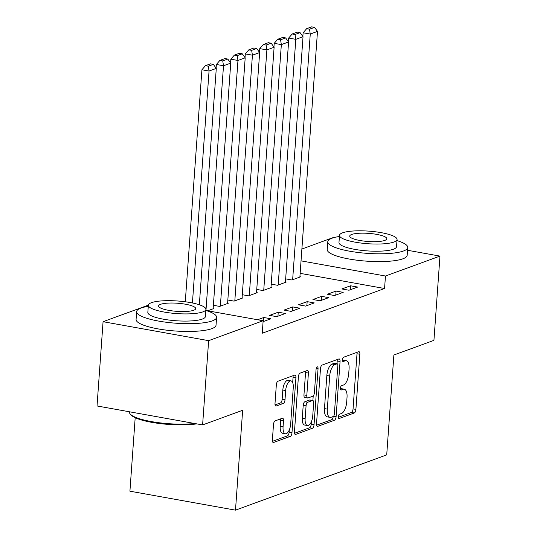 <?xml version="1.0" encoding="UTF-8"?>
<svg xmlns="http://www.w3.org/2000/svg" width="537" height="537" viewBox="0 0 537 537"><rect width="100%" height="100%" fill="white"/><g stroke="black" fill="none" stroke-linecap="round" stroke-linejoin="round"><path stroke-width="0.81" d="M338.35 416.719A2.202 0.94 100.2 0 0 338.954 418.524A2.202 0.94 100.2 0 0 339.189 418.504L354.266 412.993A3.148 1.343 100.2 0 0 355.903 409.409L359.857 354.272A3.148 1.343 100.2 0 0 358.998 351.688A3.148 1.343 100.2 0 0 358.662 351.722L343.579 357.239A2.202 0.94 100.2 0 0 342.431 359.743A2.202 0.94 100.2 0 0 343.036 361.549A2.202 0.94 100.2 0 0 343.271 361.522L345.224 360.81A10.069 4.303 100.2 0 1 346.305 360.703A10.069 4.303 100.2 0 1 349.063 368.953L348.735 373.551A10.069 4.303 100.2 0 1 343.492 385.009L341.539 385.727A2.202 0.94 100.2 0 0 340.391 388.231A2.202 0.94 100.2 0 0 340.995 390.037A2.202 0.94 100.2 0 0 341.23 390.016L343.183 389.298A10.069 4.303 100.2 0 1 344.257 389.191A10.069 4.303 100.2 0 1 347.023 397.44L346.694 402.038A10.069 4.303 100.2 0 1 341.445 413.503L339.498 414.215A2.202 0.94 100.2 0 0 338.35 416.719M275.139 420.887A3.148 1.343 100.2 0 0 273.501 424.465L272.387 439.937A3.148 1.343 100.2 0 0 273.252 442.515A3.148 1.343 100.2 0 0 273.588 442.481L290.336 436.359A3.148 1.343 100.2 0 0 291.974 432.775L295.927 377.639A3.148 1.343 100.2 0 0 295.061 375.061A3.148 1.343 100.2 0 0 294.726 375.094L277.978 381.216A3.148 1.343 100.2 0 0 276.34 384.794L275.004 403.482A3.148 1.343 100.2 0 0 275.864 406.059A3.148 1.343 100.2 0 0 276.199 406.026L283.368 403.408A3.148 1.343 100.2 0 0 285.006 399.823L285.671 390.56A8.417 3.598 100.2 0 1 290.953 380.887A8.417 3.598 100.2 0 1 293.262 387.781L290.665 424.082A8.417 3.598 100.2 0 1 285.375 433.762A8.417 3.598 100.2 0 1 283.066 426.861L283.502 420.807A3.148 1.343 100.2 0 0 282.643 418.229A3.148 1.343 100.2 0 0 282.301 418.263L275.139 420.887M148.272 306.338A40.08 8.767 4.1 0 0 140.956 308.063A40.08 8.767 4.1 0 0 136.646 311.601A40.08 8.767 4.1 0 0 167.027 322.348A40.08 8.767 4.1 0 0 212.29 320.878A40.08 8.767 4.1 0 0 216.599 317.333A40.08 8.767 4.1 0 0 205.846 310.467L263.15 320.737L262.251 333.215L384.566 288.51L385.465 276.025L301.042 260.861M263.15 320.737L208.638 340.659L103.07 321.697L148.36 305.144M407.536 250.276L439.971 256.102L433.93 340.364L393.883 355.004L386.721 454.873L235.495 510.15L242.65 410.281L202.603 424.921L208.638 340.659M439.971 256.102L385.465 276.025M316.528 423.807A3.148 1.343 100.2 0 0 317.387 426.385A3.148 1.343 100.2 0 0 317.723 426.351L334.47 420.229A3.148 1.343 100.2 0 0 336.108 416.645L340.062 361.508A3.148 1.343 100.2 0 0 339.196 358.924A3.148 1.343 100.2 0 0 338.86 358.958L322.113 365.079A3.148 1.343 100.2 0 0 320.475 368.664L316.528 423.807M312.4 428.291L295.659 434.413A3.148 1.343 100.2 0 1 295.316 434.446A3.148 1.343 100.2 0 1 294.457 431.869L298.411 376.732A3.148 1.343 100.2 0 1 300.049 373.148L307.218 370.53A3.148 1.343 100.2 0 1 307.553 370.496A3.148 1.343 100.2 0 1 308.413 373.074L306.808 395.433A3.148 1.343 100.2 0 0 307.674 398.018A3.148 1.343 100.2 0 0 308.01 397.977L312.762 396.239A3.148 1.343 100.2 0 0 314.407 392.661L316.071 369.375A2.202 0.94 100.2 0 1 317.454 366.845A2.202 0.94 100.2 0 1 318.058 368.651L314.044 424.713A3.148 1.343 100.2 0 1 312.4 428.291L309.547 427.781L294.524 433.272M135.19 417.712L129.92 491.187L235.495 510.15M263.083 321.636L270.917 318.777L263.781 317.495L257.626 319.743M207.698 310.775L213.854 308.527L213.155 308.399M299.834 308.204L292.699 306.922L284.026 310.097L291.161 311.379L299.834 308.204M227.836 300.002L234.092 301.129L242.764 297.954L242.073 297.834M328.751 297.639L321.616 296.357L312.943 299.525L320.072 300.807L328.751 297.639M256.753 289.436L263.009 290.557L271.682 287.389L270.99 287.261M357.669 287.067L350.533 285.785L341.854 288.96L348.99 290.235L357.669 287.067M285.671 278.864L291.927 279.992L300.599 276.817L299.908 276.696M384.566 288.51L300.143 273.346M271.212 284.147L277.468 285.275L286.14 282.1L285.449 281.979M343.21 292.35L336.075 291.067L327.402 294.242L334.531 295.525L343.21 292.35M242.294 294.719L248.55 295.84L257.223 292.672L256.532 292.544M314.293 302.922L307.157 301.64L298.485 304.808L305.613 306.09L314.293 302.922M213.377 305.291L219.633 306.412L228.312 303.244L227.614 303.116M285.375 313.487L278.24 312.212L269.567 315.38L276.703 316.662L285.375 313.487M202.603 424.921L97.029 405.959L103.07 321.697M301.888 249.027L334.397 237.139L335.195 237.287M350.533 285.785L350.245 289.779M336.075 291.067L335.786 295.061M321.616 296.357L321.327 300.351M307.157 301.64L306.869 305.634M292.699 306.922L292.417 310.916M278.24 312.212L277.958 316.199M263.781 317.495L263.499 321.488M344.257 389.191L341.404 388.681A10.069 4.303 100.2 0 0 340.384 388.768M346.305 360.703L343.452 360.186A10.069 4.303 100.2 0 0 342.425 360.28L345.224 360.81M338.344 417.256L351.413 412.476A3.148 1.343 100.2 0 0 353.051 408.899L357.004 353.755A3.148 1.343 100.2 0 0 356.937 352.353M337.008 363.757L337.209 360.992A3.148 1.343 100.2 0 0 337.142 359.589M316.595 425.21L331.618 419.712A3.148 1.343 100.2 0 0 333.222 416.511A2.202 0.94 100.2 0 0 334.363 414L337.833 365.603A2.202 0.94 100.2 0 0 337.229 363.797A2.202 0.94 100.2 0 0 336.994 363.817L334.934 364.569A10.069 4.303 100.2 0 0 329.691 376.034L327.322 409.12A10.069 4.303 100.2 0 0 330.08 417.37A10.069 4.303 100.2 0 0 331.161 417.262L333.215 416.511M337.229 363.797L334.376 363.281A2.202 0.94 100.2 0 0 334.142 363.307L336.994 363.817M330.08 417.37L327.228 416.86A10.069 4.303 100.2 0 1 324.469 408.603L326.838 375.524A10.069 4.303 100.2 0 1 332.081 364.059L334.142 363.307M307.674 398.018L304.821 397.501A3.148 1.343 100.2 0 1 303.955 394.923L305.56 372.557A3.148 1.343 100.2 0 0 305.493 371.154M313.212 395.93L312.883 400.521M311.366 421.72L311.185 424.196L314.044 424.713M305.15 418.638A8.417 3.598 100.2 0 0 307.453 425.539A8.417 3.598 100.2 0 0 312.742 415.866L313.655 403.072A3.148 1.343 100.2 0 0 312.796 400.495A3.148 1.343 100.2 0 0 312.46 400.528L307.701 402.267A3.148 1.343 100.2 0 0 306.063 405.851L305.15 418.638L302.297 418.128A8.417 3.598 100.2 0 0 304.6 425.029L307.453 425.539M312.796 400.495L309.943 399.984A3.148 1.343 100.2 0 0 309.607 400.018L312.46 400.528M302.297 418.128L303.21 405.341A3.148 1.343 100.2 0 1 304.848 401.757L309.607 400.018M309.547 427.781A3.148 1.343 100.2 0 0 311.185 424.196M285.375 433.762L282.522 433.245A8.417 3.598 100.2 0 1 280.213 426.344L280.65 420.296A3.148 1.343 100.2 0 0 280.582 418.894M290.953 380.887L288.101 380.371A8.417 3.598 100.2 0 0 282.818 390.043L285.671 390.56M275.072 404.885L280.515 402.898A3.148 1.343 100.2 0 0 282.153 399.313L282.818 390.043M292.678 382.646L293.074 377.128A3.148 1.343 100.2 0 0 293.007 375.725M272.454 441.34L287.483 435.849A3.148 1.343 100.2 0 0 289.121 432.265L289.289 429.942M292.645 279.723L310.258 34.053L317.488 31.408L299.874 277.085M309.493 29.213L314.554 27.36L311.702 26.85L306.64 28.703L309.493 29.213L310.258 34.053L303.123 32.77L302.861 36.462M317.488 31.408L314.554 27.36M306.64 28.703L303.123 32.77M278.193 285.006L295.8 39.335L303.029 36.691L285.416 282.368M295.035 34.496L300.096 32.65L297.243 32.133L292.182 33.985L295.035 34.496L295.8 39.335L288.664 38.053L288.403 41.745M303.029 36.691L300.096 32.65M292.182 33.985L288.664 38.053M263.734 290.295L281.341 44.618L288.57 41.98L270.963 287.651M280.576 39.778L285.637 37.932L282.784 37.422L277.723 39.268L280.576 39.778L281.341 44.618L274.206 43.336L273.944 47.028M288.57 41.98L285.637 37.932M277.723 39.268L274.206 43.336M339.411 236.475A40.08 8.767 4.1 0 0 332.094 238.2A40.08 8.767 4.1 0 0 327.778 241.737A40.08 8.767 4.1 0 0 358.166 252.484A40.08 8.767 4.1 0 0 403.428 251.014A40.08 8.767 4.1 0 0 407.737 247.47A40.08 8.767 4.1 0 0 396.977 240.603M327.778 241.737L327.221 249.544A40.08 8.767 4.1 0 0 357.602 260.284A40.08 8.767 4.1 0 0 402.864 258.814A40.08 8.767 4.1 0 0 407.18 255.276L407.737 247.47M397.058 239.489L396.541 246.671A28.857 6.31 -175.9 0 1 393.44 249.215A28.857 6.31 -175.9 0 1 360.851 250.276A28.857 6.31 -175.9 0 1 338.975 242.543L339.491 235.367A28.857 6.31 4.1 0 0 361.367 243.1A28.857 6.31 4.1 0 0 393.957 242.039A28.857 6.31 4.1 0 0 397.058 239.489A28.857 6.31 4.1 0 0 375.182 231.756A28.857 6.31 4.1 0 0 342.593 232.816A28.857 6.31 4.1 0 0 339.491 235.367M384.821 240.401A18.6 4.068 4.1 0 0 386.821 238.757A18.6 4.068 4.1 0 0 372.725 233.776A18.6 4.068 4.1 0 0 351.722 234.454A18.6 4.068 4.1 0 0 349.721 236.099A18.6 4.068 4.1 0 0 363.824 241.079A18.6 4.068 4.1 0 0 384.821 240.401M196.764 423.874A39.12 8.558 -175.9 0 1 158.16 423.351A39.12 8.558 -175.9 0 1 131.189 415.081L130.316 414.128A40.08 8.767 4.1 0 0 194.676 423.498M129.464 411.785L129.444 412.094A40.08 8.767 4.1 0 0 130.316 414.128M136.646 311.601L136.083 319.408A40.08 8.767 4.1 0 0 166.47 330.148A40.08 8.767 4.1 0 0 211.732 328.678A40.08 8.767 4.1 0 0 216.042 325.133L216.599 317.333M205.919 309.352L205.409 316.535A28.857 6.31 -175.9 0 1 202.301 319.079A28.857 6.31 -175.9 0 1 169.712 320.139A28.857 6.31 -175.9 0 1 147.836 312.406L148.353 305.224A28.857 6.31 4.1 0 0 170.229 312.964A28.857 6.31 4.1 0 0 202.818 311.903A28.857 6.31 4.1 0 0 205.919 309.352A28.857 6.31 4.1 0 0 184.043 301.619A28.857 6.31 4.1 0 0 151.461 302.68A28.857 6.31 4.1 0 0 148.353 305.224M193.689 310.265A18.6 4.068 4.1 0 0 195.69 308.621A18.6 4.068 4.1 0 0 181.587 303.633A18.6 4.068 4.1 0 0 160.59 304.318A18.6 4.068 4.1 0 0 158.59 305.962A18.6 4.068 4.1 0 0 172.686 310.943A18.6 4.068 4.1 0 0 193.689 310.265M249.275 295.578L266.882 49.901L274.112 47.263L256.505 292.933M266.117 45.068L271.178 43.215L268.325 42.705L263.264 44.551L266.117 45.068L266.882 49.901L259.754 48.625L259.485 52.311M274.112 47.263L271.178 43.215M263.264 44.551L259.754 48.625M234.817 300.861L252.424 55.19L259.653 52.545L242.046 298.223M251.658 50.35L256.72 48.498L253.867 47.988L248.806 49.84L251.658 50.35L252.424 55.19L245.295 53.908L245.026 57.6M259.653 52.545L256.72 48.498M248.806 49.84L245.295 53.908M220.358 306.15L237.965 60.473L245.194 57.828L227.587 303.506M237.2 55.633L242.261 53.787L239.408 53.27L234.347 55.123L237.2 55.633L237.965 60.473L230.836 59.191L230.568 62.883M245.194 57.828L242.261 53.787M234.347 55.123L230.836 59.191M205.966 310.467L223.506 65.756L230.735 63.118L213.129 308.788M222.748 60.923L227.802 59.07L224.949 58.56L219.888 60.406L222.748 60.923L223.506 65.756L216.377 64.474L216.109 68.165M230.735 63.118L227.802 59.07M219.888 60.406L216.377 64.474M192.427 302.975L209.054 71.045L216.283 68.4L199.334 304.774M208.289 66.205L213.343 64.353L210.491 63.843L205.436 65.695L208.289 66.205L209.054 71.045L201.919 69.763L185.285 301.781M216.283 68.4L213.343 64.353M205.436 65.695L201.919 69.763M338.74 418.424L339.189 418.504M342.828 361.441L343.271 361.522M340.78 389.936L341.23 390.016M340.384 388.801L343.183 389.298M357.004 353.755L359.857 354.272M353.051 408.899L355.903 409.409M351.413 412.476L354.266 412.993M337.209 360.992L340.062 361.508M333.618 416.195L336.108 416.645M331.618 419.712L334.47 420.229M317.085 426.23L317.723 426.351M332.081 364.059L334.934 364.569M326.838 375.524L329.691 376.034M324.469 408.603L327.322 409.12M295.014 434.299L295.659 434.413M305.56 372.557L308.413 373.074M303.955 394.923L306.808 395.433M316.259 368.328L318.058 368.651M304.848 401.757L307.701 402.267M303.21 405.341L306.063 405.851M280.65 420.296L283.502 420.807M280.213 426.344L283.066 426.861M282.153 399.313L285.006 399.823M280.515 402.898L283.368 403.408M275.562 405.912L276.199 406.026M293.074 377.128L295.927 377.639M289.121 432.265L291.974 432.775M287.483 435.849L290.336 436.359M272.95 442.367L273.588 442.481"/></g></svg>
